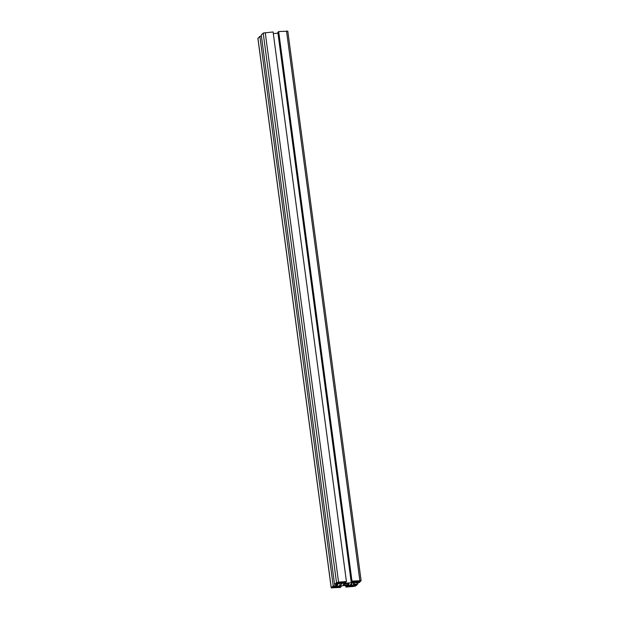 <?xml version="1.0" encoding="UTF-8"?>
<svg xmlns="http://www.w3.org/2000/svg" width="619" height="619" viewBox="0 0 619 619"><rect width="100%" height="100%" fill="white"/><g stroke="black" fill="none" stroke-linecap="round" stroke-linejoin="round"><path stroke-width="0.93" d="M346.423 581.535L273.095 31.964L263.199 33.078L261.257 34.974L334.585 584.537L336.527 582.649L338.57 582.123L346.423 581.535L345.611 582.324L342.4 582.564L341.936 583.013L343.468 583.346L343.352 582.494M343.468 583.346L351.406 582.75L351.29 581.891M273.304 33.542L277.962 33.186M351.406 582.75L353.936 582.1L353.882 581.698M353.936 582.1L354.393 581.659L351.174 581.899L277.846 32.335L278.658 31.546L287.742 31.221M351.174 581.899L351.987 581.109L278.658 31.546M351.987 581.109L361.117 580.684L359.121 582.68L355.855 582.928L355.755 582.224M355.855 582.928L356.652 582.154L352.273 582.936L350.308 584.854L351.832 585.187L351.615 583.578M351.832 585.187L353.673 585.048L353.356 582.665M353.673 585.048L354.47 584.274L354.23 582.44M354.47 584.274L357.743 584.027L357.581 582.804M357.743 584.027L355.801 585.922L353.759 586.441L345.905 587.036L345.696 585.458M345.905 587.036L346.717 586.247L346.601 585.388M346.717 586.247L349.928 586L349.859 585.442M349.928 586L350.385 585.559L348.861 585.218L340.922 585.822L337.935 586.913L341.154 586.665L341.038 585.814M341.154 586.665L340.342 587.454L331.211 587.88L333.208 585.884L259.879 36.32L261.419 36.196M257.953 38.393L259.879 36.32M333.208 585.884L336.473 585.636L336.31 584.413M336.473 585.636L335.676 586.41L337.517 586.27L337.262 584.336M337.517 586.27L340.055 585.628L339.761 583.431M340.055 585.628L342.021 583.717L340.496 583.377L338.655 583.516L337.858 584.29L334.585 584.537M345.472 584.955A2.886 0.596 172.4 0 0 349.031 583.903A2.886 0.596 172.4 0 0 346.083 583.694A2.886 0.596 172.4 0 0 343.297 584.669A2.886 0.596 172.4 0 0 345.472 584.955M354.494 585.234L347.267 586.688L354.463 585.713L356.382 584.375L355.291 584.452L354.494 585.234M355.755 581.311L355.012 582.038L358.014 581.806L357.209 582.587L358.3 582.502L359.438 581.396L357.387 580.947L352.536 581.558L355.724 581.071M340.195 582.502L337.076 583.09L335.947 584.197L337.038 584.112L337.835 583.338L345.062 581.875L340.195 582.502M337.316 586.533L334.314 586.758L335.119 585.984L334.028 586.061L332.89 587.168L334.941 587.624L339.522 587.276L336.574 587.253L337.316 586.533M335.227 587.338L335.134 586.696L335.227 587.338M351.847 586.34L351.724 585.442M355.244 585.481L355.136 584.615M358.014 581.806L357.906 581.048M358.3 582.502L358.107 581.017M337.038 584.112L336.922 583.245M340.829 583.106L340.713 582.208M334.314 586.758L334.221 586.046M336.574 587.253L336.488 586.595M338.57 582.123L265.242 32.559M359.84 580.514L286.512 30.95M331.258 587.779L257.93 38.208M336.527 582.649L263.199 33.078M352.134 586.069L352.041 585.419M352.242 586.054L352.157 585.412M334.036 587.083L333.912 586.17M335.127 587.346L335.041 586.704M361.117 580.684L287.789 31.12M331.211 587.88L257.883 38.316M358.246 581.481L358.184 581.009M334.082 587.091L333.951 586.131"/></g></svg>
